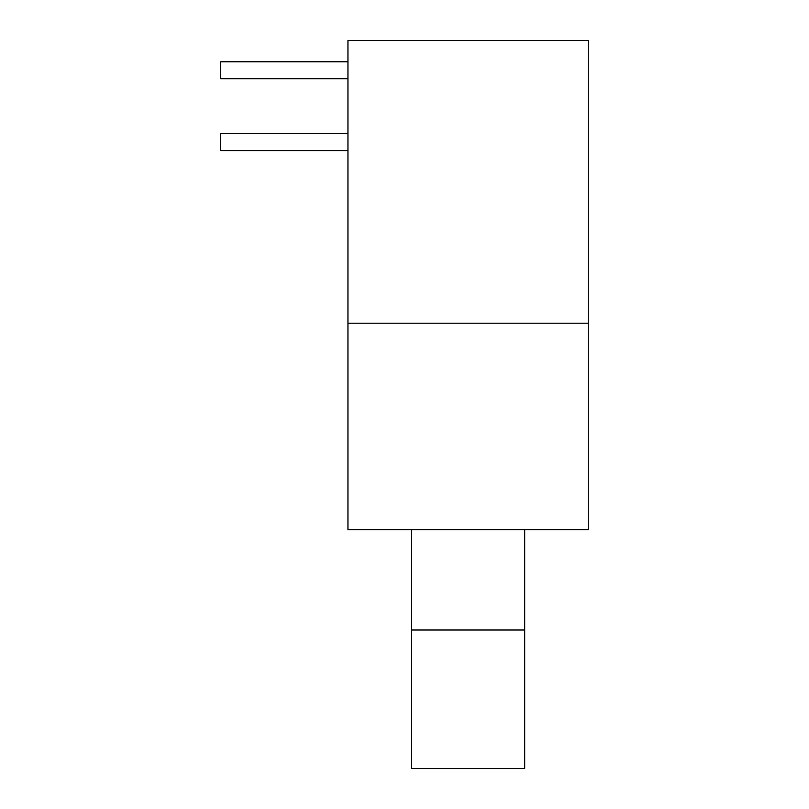 <?xml version="1.0" encoding="UTF-8"?>
<svg xmlns="http://www.w3.org/2000/svg" width="809" height="809" viewBox="0 0 809 809"><rect width="100%" height="100%" fill="white"/><g stroke="black" fill="none" stroke-linecap="round" stroke-linejoin="round"><path stroke-width="1.21" d="M411.569 768.55L524.667 768.55L524.667 629.999L411.569 629.999L411.569 768.55M524.667 529.622L524.667 629.999M411.569 629.999L411.569 529.622M347.951 78.736L220.705 78.736L220.705 61.767L347.951 61.767M347.951 150.555L220.705 150.555L220.705 133.586L347.951 133.586M347.951 40.45L347.951 323.206L588.295 323.206L588.295 40.45L347.951 40.45M347.951 323.206L347.951 529.622L588.295 529.622L588.295 323.206"/></g></svg>
